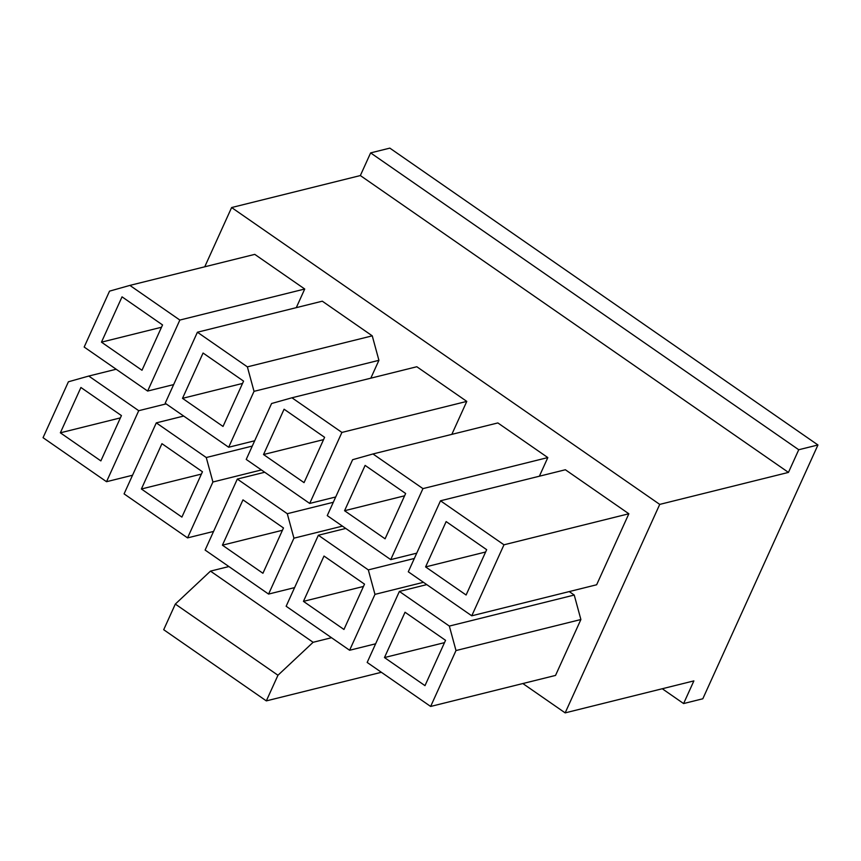 <?xml version="1.0" encoding="UTF-8"?>
<svg xmlns="http://www.w3.org/2000/svg" width="861" height="861" viewBox="0 0 861 861"><rect width="100%" height="100%" fill="white"/><g stroke="black" fill="none" stroke-linecap="round" stroke-linejoin="round"><path stroke-width="1.29" d="M817.95 444.976L389.839 148.124L370.628 152.892L360.35 175.558L231.62 207.544L659.73 504.395L788.461 472.409L798.739 449.743L817.95 444.976L702.813 698.777L683.602 703.555L662.26 688.746M683.602 703.555L693.88 680.89L565.16 712.876L522.842 683.537M798.739 449.743L370.628 152.892M788.461 472.409L360.35 175.558M231.62 207.544L204.746 266.802M565.16 712.876L659.73 504.395M296.281 307.657L304.729 289.016L254.77 254.372L129.882 285.4L109.53 291.147L84.174 347.048L147.64 391.055L179.852 320.055L129.882 285.4M247.376 366.872L372.253 335.844L322.294 301.189L197.406 332.228L165.194 403.228L228.671 447.246L254.027 391.346L247.376 366.872L197.406 332.228M372.253 335.844L378.915 360.318L254.027 391.346M370.811 378.183L378.915 360.318M451.831 434.364L466.791 401.398L416.821 366.743L291.944 397.782L271.581 403.518L246.224 459.419L309.702 503.437L341.914 432.426L291.944 397.782M539.373 476.219L547.822 457.578L497.852 422.934L372.974 453.962L352.612 459.709L327.255 515.61L390.733 559.618L422.945 488.617L372.974 453.962M471.763 615.809L596.641 584.77L628.853 513.769L565.376 469.751L440.498 500.79L408.286 571.79L471.763 615.809L503.976 544.798L440.498 500.79M574.233 595.048L580.884 619.522L455.996 650.55L449.345 626.076L574.233 595.048L569.239 591.582M426.787 584.619L399.375 591.432L367.173 662.443L430.64 706.45L555.528 675.422L580.884 619.522M173.653 384.598L147.64 391.055M304.729 289.016L179.852 320.055M254.684 440.778L228.671 447.246M335.715 496.969L309.702 503.437M466.791 401.398L341.914 432.426M416.746 553.16L390.733 559.618M547.822 457.578L422.945 488.617M628.853 513.769L503.976 544.798M43.05 437.689L106.527 481.708L138.729 410.697L88.769 376.053L68.406 381.789L43.05 437.689M132.529 475.24L106.527 481.708M116.17 369.24L88.769 376.053M166.141 403.884L138.729 410.697M124.081 493.88L187.558 537.888L212.915 481.999L206.263 457.525L156.293 422.869L124.081 493.88M213.56 531.431L187.558 537.888M183.694 416.057L156.293 422.869M206.263 457.525L252.273 446.084M261.4 469.945L212.915 481.999M205.112 550.061L268.578 594.079L293.935 538.179L287.283 513.705L237.324 479.06L205.112 550.061M294.591 587.611L268.578 594.079M264.725 472.248L237.324 479.06M287.283 513.705L333.304 502.275M342.43 526.125L293.935 538.179M286.143 606.252L349.609 650.259L374.965 594.37L368.314 569.896L318.355 535.241L286.143 606.252M375.622 643.802L349.609 650.259M345.756 528.439L318.355 535.241M368.314 569.896L414.335 558.455M423.461 582.316L374.965 594.37M449.345 626.076L399.375 591.432M430.64 706.45L455.996 650.55M445.546 640.326L405.036 612.236L384.469 657.556L424.99 685.647L445.546 640.326M364.515 584.145L324.005 556.045L303.449 601.365L343.959 629.466L364.515 584.145M283.484 527.954L242.974 499.864L222.418 545.185L262.928 573.275L283.484 527.954M202.453 471.763L161.943 443.673L141.387 488.994L181.897 517.095L202.453 471.763M121.433 415.583L80.912 387.482L60.356 432.814L100.866 460.904L121.433 415.583M486.669 549.684L446.149 521.583L425.592 566.915L466.102 595.005L486.669 549.684M405.639 493.493L365.118 465.403L344.561 510.724L385.082 538.814L405.639 493.493M324.608 437.313L284.087 409.212L263.531 454.533L304.051 482.634L324.608 437.313M243.577 381.122L203.067 353.032L182.5 398.352L223.021 426.443L243.577 381.122M162.546 324.931L122.036 296.841L101.469 342.161L141.99 370.262L162.546 324.931M331.517 637.721L313.113 642.295L210.482 571.123L175.321 604.078L163.698 629.714L266.329 700.886L381.38 672.29M313.113 642.295L277.963 675.25L175.321 604.078M277.963 675.25L266.329 700.886M228.886 566.549L210.482 571.123M242.533 383.436L182.5 398.352M161.502 327.245L101.469 342.161M444.502 642.64L384.469 657.556M363.471 586.449L303.449 601.365M282.44 530.268L222.418 545.185M201.409 474.077L141.387 488.994M120.379 417.897L60.356 432.814M323.553 439.627L263.531 454.533M404.584 495.807L344.561 510.724M485.615 551.998L425.592 566.915"/></g></svg>
